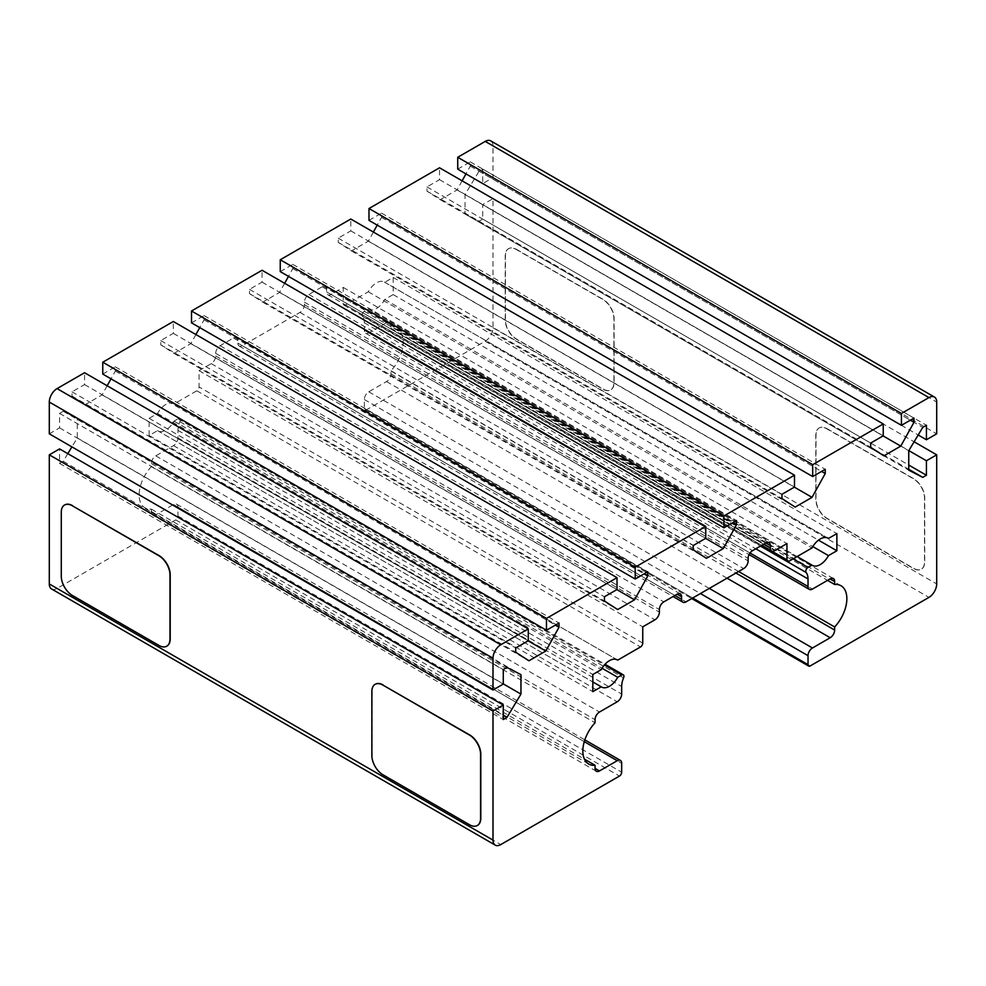 <?xml version="1.0" encoding="UTF-8"?>
<svg xmlns="http://www.w3.org/2000/svg" width="986" height="986" viewBox="0 0 986 986"><rect width="100%" height="100%" fill="white"/><g stroke="black" fill="none" stroke-linecap="round" stroke-linejoin="round"><path stroke-width="0.74" stroke-dasharray="4.93 3.7" d="M827.106 428.7L913.628 478.654A15.69 9.059 60 0 1 924.72 497.868L924.72 561.909A15.69 9.059 60 0 1 921.466 569.095A15.69 9.059 60 0 1 913.628 568.318L827.106 518.365A15.69 9.059 60 0 1 816.014 499.15L816.014 435.109A15.69 9.059 60 0 1 819.267 427.924A15.69 9.059 60 0 1 827.106 428.7L826.884 428.836A15.69 9.059 -120 0 0 819.046 428.047A15.69 9.059 -120 0 0 815.792 435.233L815.792 499.273A15.69 9.059 -120 0 0 826.884 518.488L913.406 568.441A15.69 9.059 -120 0 0 921.244 569.218A15.69 9.059 -120 0 0 924.498 562.032L924.498 497.992A15.69 9.059 -120 0 0 913.406 478.777L826.884 428.836M516.516 249.384L603.038 299.337A15.69 9.059 60 0 1 614.13 318.552L614.13 382.593A15.69 9.059 60 0 1 610.876 389.778A15.69 9.059 60 0 1 603.038 389.002L516.516 339.048A15.69 9.059 60 0 1 505.424 319.834L505.424 255.793A15.69 9.059 60 0 1 508.677 248.608A15.69 9.059 60 0 1 516.516 249.384L516.294 249.507A15.69 9.059 -120 0 0 508.456 248.731A15.69 9.059 -120 0 0 505.202 255.916L505.202 319.957A15.69 9.059 -120 0 0 516.294 339.172L602.816 389.125A15.69 9.059 -120 0 0 610.654 389.901A15.69 9.059 -120 0 0 613.908 382.716L613.908 318.675A15.69 9.059 -120 0 0 602.816 299.461L516.294 249.507M477.434 825.455A15.69 9.059 60 0 1 469.706 824.616L383.184 774.663A15.69 9.059 60 0 1 372.092 755.449L372.092 691.408A15.69 9.059 60 0 1 375.235 684.284M166.844 646.138A15.69 9.059 60 0 1 159.116 645.288L72.594 595.334A15.69 9.059 60 0 1 61.502 576.132L61.502 512.079A15.69 9.059 60 0 1 64.645 504.968M51.58 588.962A10.982 6.335 120 0 0 57.065 588.42L175.754 519.893A3.143 1.812 120 0 0 177.973 516.06L177.973 507.087A6.273 3.624 120 0 0 176.679 504.216A6.273 3.624 120 0 0 173.536 504.524L155.788 514.778A6.273 3.624 -60 0 1 152.645 515.086A6.273 3.624 -60 0 1 151.351 512.215L151.351 509.121A28.237 16.306 -60 0 1 144.991 507.852A28.237 16.306 -60 0 1 151.351 466.637L151.351 463.543A6.273 3.624 -60 0 1 155.788 455.852L173.536 445.61A6.273 3.624 120 0 0 177.973 437.92L177.973 430.364A17.255 9.959 -60 0 1 179.896 421.675A3.143 1.812 120 0 0 179.588 418.656A3.143 1.812 120 0 0 178.022 418.816L174.004 421.133A15.69 9.059 -60 0 1 157.933 430.882A15.69 9.059 -60 0 1 157.538 430.635L149.132 435.492L149.132 418.323L157.538 413.479A15.69 9.059 -60 0 1 173.61 403.718A15.69 9.059 -60 0 1 174.004 403.964L196.83 390.789A3.143 1.812 120 0 0 199.049 386.943L199.049 370.674L211.25 363.637A6.273 3.624 120 0 0 215.688 355.946L215.688 353.382A6.273 3.624 -60 0 1 220.124 345.704L233.435 338.013A6.273 3.624 -60 0 1 236.578 337.705A6.273 3.624 -60 0 1 237.872 340.577L237.872 343.14A6.273 3.624 120 0 0 239.167 346.012A6.273 3.624 120 0 0 242.309 345.704L299.99 312.402A6.273 3.624 120 0 0 304.428 304.711L304.428 302.16A6.273 3.624 -60 0 1 308.864 294.469L322.175 286.778A6.273 3.624 -60 0 1 325.318 286.47A6.273 3.624 -60 0 1 326.612 289.342L326.612 291.905A6.273 3.624 120 0 0 327.907 294.777A6.273 3.624 120 0 0 331.05 294.469L343.251 287.419L343.251 303.688A3.143 1.812 120 0 0 343.904 305.13A3.143 1.812 120 0 0 345.47 304.97L368.296 291.794A15.69 9.059 -60 0 1 384.367 282.033A15.69 9.059 -60 0 1 384.762 282.292L393.167 277.436L393.167 294.592L384.762 299.448A15.69 9.059 -60 0 1 368.69 309.21A15.69 9.059 -60 0 1 368.296 308.963L364.278 311.28A3.143 1.812 120 0 0 362.33 313.733A3.143 1.812 120 0 0 362.404 316.296A17.255 9.959 -60 0 1 364.327 322.779L364.327 330.335A6.273 3.624 120 0 0 365.621 333.206A6.273 3.624 120 0 0 368.764 332.898L386.512 322.644A6.273 3.624 -60 0 1 389.655 322.336A6.273 3.624 -60 0 1 390.949 325.207L390.949 328.301A28.237 16.306 -60 0 1 397.309 329.57A28.237 16.306 -60 0 1 390.949 370.785L390.949 373.879A6.273 3.624 -60 0 1 386.512 381.57L368.764 391.812A6.273 3.624 120 0 0 364.327 399.503L364.327 408.463A3.143 1.812 120 0 0 364.98 409.905A3.143 1.812 120 0 0 366.545 409.745L485.235 341.218A10.982 6.335 120 0 0 493 327.771L493 198.667L482.721 204.595L482.721 219.089L479.06 221.209L465.047 214.036L465.047 194.55L479.06 171.207L482.721 169.087L482.721 183.593L493 177.653L493 145.891A10.982 6.335 120 0 0 490.72 140.862M67.812 453.659L63.24 461.275L59.579 463.395L59.579 448.901M49.3 433.828L59.579 427.887L59.579 413.393L63.24 411.285L77.253 418.446L77.253 437.932L71.892 446.868M107.166 385.772L102.1 394.881L85.24 404.617L72.015 396.064L72.015 391.836L84.574 384.589L84.574 372.733M102.766 374.088L115.325 366.841L115.325 371.069L110.999 378.846M195.906 334.537L190.84 343.646L173.98 353.382L160.755 344.841L160.755 340.601L173.314 333.354L173.314 321.498M191.506 322.853L204.065 315.606L204.065 319.834L199.739 327.611M284.646 283.302L279.58 292.411L262.72 302.147L249.495 293.606L249.495 289.366L262.054 282.119L262.054 270.263M280.246 271.618L292.805 264.371L292.805 268.599L288.479 276.376M373.386 232.067L368.32 241.176L351.46 250.925L338.235 242.371L338.235 238.144L350.794 230.884L350.794 219.028M368.986 220.383L381.545 213.136L381.545 217.364L377.219 225.141M462.126 180.832L457.06 189.941L440.2 199.69L426.975 191.136L426.975 186.909L439.534 179.662L439.534 167.793M457.726 169.148L470.285 161.901L470.285 166.141L465.959 173.906M174.004 403.964L616.903 659.671M157.538 413.479L601.238 669.642M149.132 418.323L592.832 674.498M149.132 435.492L592.832 691.654M157.538 430.635L592.832 681.955M174.004 421.133L602.039 668.249M151.351 466.637L595.051 722.8M151.351 509.121L584.427 759.146M59.579 463.395L503.279 719.558M63.24 461.275L503.279 715.331M77.253 437.932L503.279 683.89M77.253 418.446L520.953 674.621M63.24 411.285L506.94 667.448M59.579 413.393L503.279 669.568M59.579 427.887L503.279 684.062M84.574 384.589L528.274 640.764M72.015 391.836L515.715 648.012M72.015 396.064L515.715 652.239M85.24 404.617L528.94 660.793M102.1 394.881L528.126 640.838M115.325 371.069L555.352 625.124M115.325 366.841L559.025 623.004M173.314 333.354L617.014 589.529M160.755 340.601L604.455 596.776M160.755 344.841L604.455 601.004M173.98 353.382L617.68 609.558M190.84 343.646L616.866 589.603M204.065 319.834L644.092 573.889M204.065 315.606L647.765 571.769M262.054 282.119L705.754 538.294M249.495 289.366L693.195 545.541M249.495 293.606L693.195 549.769M262.72 302.147L706.42 558.322M279.58 292.411L705.606 538.381M292.805 268.599L732.832 522.654M292.805 264.371L736.505 520.546M350.794 230.884L794.494 487.059M338.235 238.144L781.935 494.306M338.235 242.371L781.935 498.534M351.46 250.925L795.16 507.087M368.32 241.176L794.346 487.146M381.545 217.364L821.572 471.419M381.545 213.136L825.245 469.311M439.534 179.662L883.234 435.824M426.975 186.909L870.675 443.071M426.975 191.136L870.675 447.299M440.2 199.69L883.9 455.852M457.06 189.941L883.086 435.911M470.285 166.141L910.312 420.184M470.285 161.901L913.985 418.076M493 177.653L936.7 433.828M482.721 183.593L918.188 434.999M482.721 169.087L926.421 425.262M479.06 171.207L922.76 427.369M465.047 194.55L908.747 450.725M465.047 214.036L908.747 470.199M479.06 221.209L908.747 469.287M482.721 219.089L908.747 465.047M482.721 204.595L908.821 450.602M493 198.667L914.108 441.79M390.949 370.785L738.6 571.51M390.949 328.301L827.525 580.36M368.296 308.963L797.132 556.548M384.762 299.448L812.797 546.577M393.167 294.592L818.479 540.155M393.167 277.436L836.867 533.599M384.762 282.292L827.661 537.986M368.296 291.794L811.996 547.957M343.251 287.419L786.951 543.594M199.049 370.674L642.749 626.85M196.83 390.789L640.53 646.952M642.749 643.118L199.049 386.943M178.022 418.816L604.418 664.983M179.896 421.675L623.596 677.838M177.973 430.364L621.673 686.539M177.973 437.92L621.673 694.095M173.536 445.61L617.236 701.773M155.788 455.852L599.488 712.028M151.351 463.543L595.051 719.706M151.351 512.215L155.788 514.778M173.536 504.524L584.291 741.669M177.973 507.087L621.673 763.263M177.973 516.06L621.673 772.223M175.754 519.893L619.454 776.068M57.065 588.42L500.765 844.595M493 145.891L936.7 402.054M493 327.771L936.7 583.946M485.235 341.218L928.935 597.393M366.545 409.745L810.245 665.92M364.327 408.463L692.665 598.034M364.327 399.503L700.43 593.547M368.764 391.812L709.304 588.42M386.512 381.57L727.052 578.178M390.949 373.879L735.926 573.051M390.949 325.207L386.512 322.644M368.764 332.898L812.464 589.061M364.327 330.335L750.026 553.023M364.327 322.779L755.781 548.783M362.404 316.296L760.428 546.096M364.278 311.28L793.114 558.865M345.47 304.97L789.17 561.145M343.251 303.688L761.771 545.32M331.05 294.469L774.75 550.632M326.612 291.905L763.657 544.235M326.612 289.342L322.175 286.778M308.864 294.469L752.564 550.632M304.428 302.16L748.127 558.322M304.428 304.711L748.127 560.886M299.99 312.402L743.69 568.565M242.309 345.704L686.01 601.867M237.872 343.14L674.917 595.47M237.872 340.577L233.435 338.013M220.124 345.704L663.824 601.867M215.688 353.382L659.387 609.558M215.688 355.946L659.387 612.121M211.25 363.637L654.95 619.8M617.31 659.88L173.61 403.718M601.633 687.057L157.933 430.882M179.588 418.656L605.047 664.281M588.691 764.014L144.991 507.852M596.345 771.249L152.645 515.086M176.679 504.216L584.846 739.882M364.98 409.905L691.741 598.564M841.009 585.746L397.309 329.57M833.355 578.511L389.655 322.336M365.621 333.206L749.089 554.588M812.39 565.372L368.69 309.21M828.067 538.208L384.367 282.033M343.904 305.13L760.847 545.85M327.907 294.777L761.821 545.295M769.018 542.645L325.318 286.47M239.167 346.012L673.081 596.53M680.278 593.88L236.578 337.705"/><path stroke-width="1.48" d="M382.962 685.122L469.484 735.075A15.69 9.059 60 0 1 480.576 754.29L480.576 818.331A15.69 9.059 60 0 1 477.323 825.516A15.69 9.059 60 0 1 469.484 824.74L382.962 774.786A15.69 9.059 60 0 1 371.87 755.572L371.87 691.531A15.69 9.059 60 0 1 375.124 684.346A15.69 9.059 60 0 1 382.962 685.122L469.706 734.952A15.69 9.059 60 0 1 480.798 754.167L480.798 818.207A15.69 9.059 60 0 1 477.544 825.393A15.69 9.059 60 0 1 477.434 825.455M375.235 684.284A15.69 9.059 60 0 1 375.346 684.222A15.69 9.059 60 0 1 383.184 684.999M72.372 505.806L158.894 555.759A15.69 9.059 60 0 1 169.986 574.974L169.986 639.014A15.69 9.059 60 0 1 166.733 646.2A15.69 9.059 60 0 1 158.894 645.423L72.372 595.47A15.69 9.059 60 0 1 61.28 576.255L61.28 512.215A15.69 9.059 60 0 1 64.534 505.029A15.69 9.059 60 0 1 72.372 505.806L159.116 555.636A15.69 9.059 60 0 1 170.208 574.85L170.208 638.891A15.69 9.059 60 0 1 166.954 646.064A15.69 9.059 60 0 1 166.844 646.138M64.645 504.968A15.69 9.059 60 0 1 64.756 504.906A15.69 9.059 60 0 1 72.594 505.682M503.279 705.064L59.579 448.901L49.3 454.829L49.3 583.946A10.982 6.335 120 0 0 51.58 588.962L495.28 845.138A10.982 6.335 -60 0 1 493 840.109L493 710.992L503.279 705.064L503.279 719.558L506.94 717.451L520.953 694.095L520.953 674.621L506.94 667.448L503.279 669.568L503.279 684.062L493 689.99L493 658.229A10.982 6.335 -60 0 1 500.765 644.782L528.274 628.895L528.274 640.764L515.715 648.012L515.715 652.239L528.94 660.793L545.8 651.043L559.025 627.244L559.025 623.004L546.466 630.251L546.466 618.395L617.014 577.66L617.014 589.529L604.455 596.776L604.455 601.004L617.68 609.558L634.54 599.808L647.765 576.009L647.765 571.769L635.206 579.016L635.206 567.16L705.754 526.425L705.754 538.294L693.195 545.541L693.195 549.769L706.42 558.322L723.28 548.586L736.505 524.774L736.505 520.546L723.946 527.793L723.946 515.924L794.494 475.19L794.494 487.059L781.935 494.306L781.935 498.534L795.16 507.087L812.02 497.351L825.245 473.539L825.245 469.311L812.686 476.558L812.686 464.689L883.234 423.955L883.234 435.824L870.675 443.071L870.675 447.299L883.9 455.852L900.76 446.116L913.985 422.304L913.985 418.076L901.426 425.323L901.426 413.454L928.935 397.58A10.982 6.335 -60 0 1 934.42 397.038A10.982 6.335 -60 0 1 936.7 402.054L936.7 433.828L926.421 439.756L926.421 425.262L922.76 427.369L908.747 450.725L908.747 470.199L922.76 477.372L926.421 475.252L926.421 460.758L936.7 454.829L936.7 583.946A10.982 6.335 -60 0 1 928.935 597.393L810.245 665.92A3.143 1.812 -60 0 1 808.68 666.068A3.143 1.812 -60 0 1 808.027 664.638L808.027 655.665A6.273 3.624 -60 0 1 812.464 647.987L830.212 637.732A6.273 3.624 120 0 0 834.649 630.054L834.649 626.96A28.237 16.306 120 0 0 841.009 585.746A28.237 16.306 120 0 0 834.649 584.476L834.649 581.383A6.273 3.624 120 0 0 833.355 578.511A6.273 3.624 120 0 0 830.212 578.819L812.464 589.061A6.273 3.624 -60 0 1 809.321 589.369A6.273 3.624 -60 0 1 808.027 586.497L808.027 578.942A17.255 9.959 120 0 0 806.104 572.472A3.143 1.812 -60 0 1 806.03 569.896A3.143 1.812 -60 0 1 807.978 567.443L811.996 565.126A15.69 9.059 120 0 0 812.39 565.372A15.69 9.059 120 0 0 828.462 555.623L836.867 550.767L836.867 533.599L828.462 538.455A15.69 9.059 120 0 0 828.067 538.208A15.69 9.059 120 0 0 811.996 547.957L789.17 561.145A3.143 1.812 -60 0 1 787.604 561.293A3.143 1.812 -60 0 1 786.951 559.863L786.951 543.594L774.75 550.632A6.273 3.624 -60 0 1 771.607 550.952A6.273 3.624 -60 0 1 770.312 548.08L770.312 545.517A6.273 3.624 120 0 0 769.018 542.645A6.273 3.624 120 0 0 765.875 542.953L752.564 550.632A6.273 3.624 120 0 0 748.127 558.322L748.127 560.886A6.273 3.624 -60 0 1 743.69 568.565L686.01 601.867A6.273 3.624 -60 0 1 682.867 602.187A6.273 3.624 -60 0 1 681.572 599.303L681.572 596.752A6.273 3.624 120 0 0 680.278 593.88A6.273 3.624 120 0 0 677.135 594.188L663.824 601.867A6.273 3.624 120 0 0 659.387 609.558L659.387 612.121A6.273 3.624 -60 0 1 654.95 619.8L642.749 626.85L642.749 643.118A3.143 1.812 -60 0 1 640.53 646.952L617.704 660.139A15.69 9.059 120 0 0 617.31 659.88A15.69 9.059 120 0 0 601.238 669.642L592.832 674.498L592.832 691.654L601.238 686.811A15.69 9.059 120 0 0 601.633 687.057A15.69 9.059 120 0 0 617.704 677.296L621.722 674.979A3.143 1.812 -60 0 1 623.288 674.818A3.143 1.812 -60 0 1 623.596 677.838A17.255 9.959 120 0 0 621.673 686.539L621.673 694.095A6.273 3.624 -60 0 1 617.236 701.773L599.488 712.028A6.273 3.624 120 0 0 595.051 719.706L595.051 722.8A28.237 16.306 120 0 0 588.691 764.014A28.237 16.306 120 0 0 595.051 765.284L595.051 768.377A6.273 3.624 120 0 0 596.345 771.249A6.273 3.624 120 0 0 599.488 770.941L617.236 760.699A6.273 3.624 -60 0 1 620.379 760.391A6.273 3.624 -60 0 1 621.673 763.263L621.673 772.223A3.143 1.812 -60 0 1 619.454 776.068L500.765 844.595A10.982 6.335 -60 0 1 495.28 845.138M71.892 446.868L67.812 453.659M528.274 628.895L84.574 372.733L57.065 388.607A10.982 6.335 120 0 0 49.3 402.054L49.3 433.828L493 689.99M110.999 378.846L107.166 385.772M617.014 577.66L173.314 321.498L102.766 362.219L102.766 374.088L546.466 630.251M199.739 327.611L195.906 334.537M705.754 526.425L262.054 270.263L191.506 310.997L191.506 322.853L635.206 579.016M288.479 276.376L284.646 283.302M794.494 475.19L350.794 219.028L280.246 259.762L280.246 271.618L723.946 527.793M377.219 225.141L373.386 232.067M883.234 423.955L439.534 167.793L368.986 208.527L368.986 220.383L812.686 476.558M465.959 173.906L462.126 180.832M934.42 397.038L490.72 140.862A10.982 6.335 120 0 0 485.235 141.405L457.726 157.292L457.726 169.148L901.426 425.323M616.903 659.671L617.704 660.139M592.832 681.955L601.238 686.811M602.039 668.249L617.704 677.296M584.427 759.146L595.051 765.284M49.3 454.829L493 710.992M503.279 715.331L506.94 717.451M503.279 683.89L520.953 694.095M528.126 640.838L545.8 651.043M555.352 625.124L559.025 627.244M102.766 362.219L546.466 618.395M616.866 589.603L634.54 599.808M644.092 573.889L647.765 576.009M191.506 310.997L635.206 567.16M705.606 538.381L723.28 548.586M732.832 522.654L736.505 524.774M280.246 259.762L723.946 515.924M794.346 487.146L812.02 497.351M821.572 471.419L825.245 473.539M368.986 208.527L812.686 464.689M883.086 435.911L900.76 446.116M910.312 420.184L913.985 422.304M457.726 157.292L901.426 413.454M918.188 434.999L926.421 439.756M908.747 469.287L922.76 477.372M908.747 465.047L926.421 475.252M908.821 450.602L926.421 460.758M914.108 441.79L936.7 454.829M738.6 571.51L834.649 626.96M827.525 580.36L834.649 584.476M797.132 556.548L811.996 565.126M812.797 546.577L828.462 555.623M818.479 540.155L836.867 550.767M827.661 537.986L828.462 538.455M604.418 664.983L621.722 674.979M595.051 768.377L599.488 770.941M584.291 741.669L617.236 760.699M49.3 583.946L493 840.109M49.3 402.054L493 658.229M57.065 388.607L500.765 644.782M485.235 141.405L928.935 397.58M692.665 598.034L808.027 664.638M700.43 593.547L808.027 655.665M709.304 588.42L812.464 647.987M727.052 578.178L830.212 637.732M735.926 573.051L834.649 630.054M830.212 578.819L834.649 581.383M750.026 553.023L808.027 586.497M755.781 548.783L808.027 578.942M760.428 546.096L806.104 572.472M793.114 558.865L807.978 567.443M761.771 545.32L786.951 559.863M763.657 544.235L770.312 548.08M765.875 542.953L770.312 545.517M674.917 595.47L681.572 599.303M677.135 594.188L681.572 596.752M605.047 664.281L623.288 674.818M584.846 739.882L620.379 760.391M691.741 598.564L808.68 666.068M749.089 554.588L809.321 589.369M760.847 545.85L787.604 561.293M761.821 545.295L771.607 550.952M673.081 596.53L682.867 602.187"/></g></svg>
